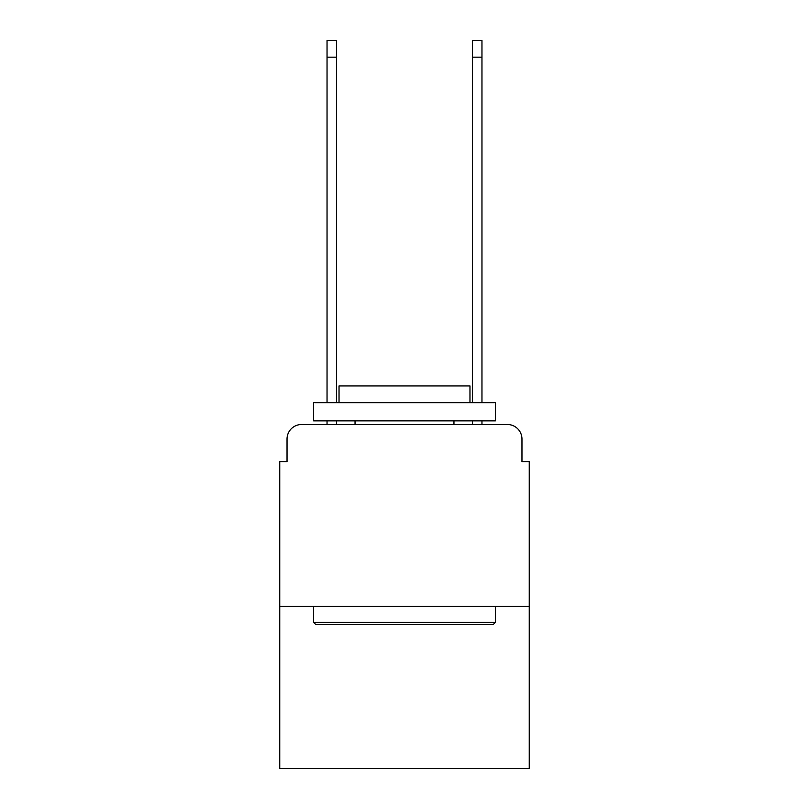 <?xml version="1.0" encoding="UTF-8"?>
<svg xmlns="http://www.w3.org/2000/svg" width="809" height="809" viewBox="0 0 809 809"><rect width="100%" height="100%" fill="white"/><g stroke="black" fill="none" stroke-linecap="round" stroke-linejoin="round"><path stroke-width="1.21" d="M287.033 439.054L287.033 461.595L287.033 439.054A14.552 14.552 0 0 1 301.575 424.503L327.038 424.503L327.038 420.862M529.248 606.346L279.752 606.346L279.752 768.55L529.248 768.55L529.248 461.595L521.967 461.595L521.967 439.054A14.552 14.552 0 0 0 507.425 424.503L301.575 424.503M279.752 606.346L279.752 461.595L287.033 461.595M336.493 420.862L336.493 424.503L347.769 424.503M461.231 424.503L472.507 424.503L472.507 420.862M481.962 420.862L481.962 424.503L507.425 424.503M521.967 461.595L521.967 439.054M493.237 624.528L315.763 624.528L313.579 622.343L495.421 622.343L493.237 624.528M313.579 402.68L495.421 402.68L495.421 420.862L313.579 420.862L313.579 402.68M469.968 402.68L469.968 385.954L339.032 385.954L339.032 402.68M313.579 606.346L313.579 622.343M495.421 606.346L495.421 622.343M355.04 420.862L355.04 424.503M453.96 420.862L453.96 424.503M327.038 402.68L327.038 40.45L336.493 40.45L336.493 402.68M472.507 402.68L472.507 40.45L481.962 40.45L481.962 402.68M327.038 57.176L336.493 57.176M481.962 57.176L472.507 57.176"/></g></svg>
